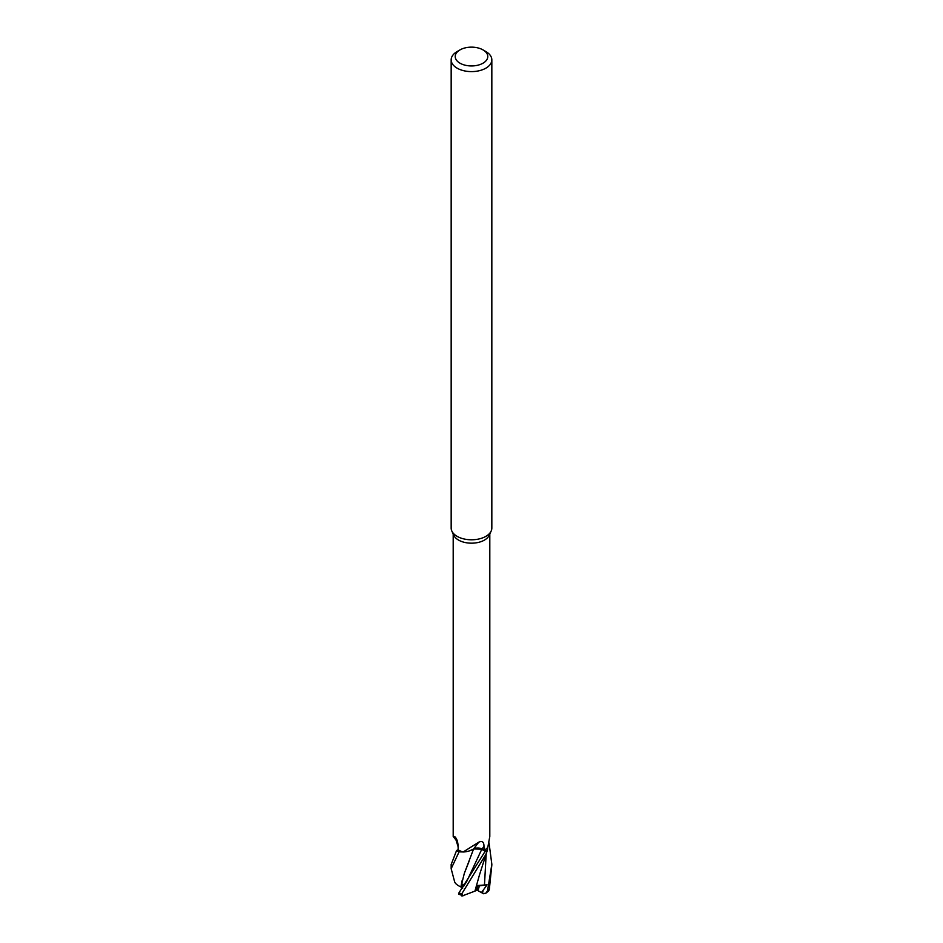 <?xml version="1.0" encoding="UTF-8"?>
<svg xmlns="http://www.w3.org/2000/svg" width="943" height="943" viewBox="0 0 943 943"><rect width="100%" height="100%" fill="white"/><g stroke="black" fill="none" stroke-linecap="round" stroke-linejoin="round"><path stroke-width="1.41" d="M483.005 49.896L485.881 51.559A20.333 11.74 180 0 1 491.833 59.869L491.833 528.045A20.333 11.74 180 0 1 491.15 531.074L489.193 535.329A18.306 10.573 180 0 1 484.443 540.091A18.306 10.573 180 0 1 466.75 542.814A18.306 10.573 180 0 1 453.807 535.329L451.85 531.074A20.333 11.74 180 0 1 451.167 528.045L451.167 59.869A20.333 11.74 180 0 1 457.119 51.559L459.995 49.896A16.267 9.395 180 0 1 483.005 49.896A16.267 9.395 180 0 1 483.005 63.193A16.267 9.395 180 0 1 459.995 63.193A16.267 9.395 180 0 1 459.995 49.896L457.119 51.559M457.52 841.757A16.184 9.347 180 0 1 456.483 840.614L453.194 836.453L453.194 533.997M455.221 837.773C452.711 836.347 452.546 835.981 454.738 836.7L455.469 837.231M456.306 838.516A298.448 184.946 155.1 0 0 454.738 836.7C456.683 838.339 457.803 841.392 458.098 845.859L458.157 849.843A18.306 10.573 180 0 0 462.93 851.953L459.076 851.859A20.274 11.705 180 0 1 456.565 850.527L451.167 864.554M463.131 852.012L478.855 842.134C482.309 840.649 484.018 842.075 483.971 846.401L484.03 850.315L481.979 849.054A5.847 3.371 180 0 0 474.117 848.7A5.847 3.371 -0 0 0 473.716 848.9A16.184 9.347 180 0 1 463.131 852.012A18.306 10.573 180 0 1 462.93 851.953L459.076 851.859L462.978 851.965M489.806 533.997L489.806 836.441L487.779 847.451A18.306 10.573 180 0 1 487.672 847.557A18.306 10.573 180 0 1 484.443 850.079A18.306 10.573 180 0 1 484.03 850.315M491.15 531.074A20.333 11.74 180 0 1 485.881 536.355A20.333 11.74 180 0 1 466.219 539.384A20.333 11.74 180 0 1 451.85 531.074M491.833 59.869A20.333 11.74 180 0 1 485.881 68.167A20.333 11.74 180 0 1 463.72 70.713A20.333 11.74 180 0 1 451.167 59.869M483.594 893.752L477.96 890.64L479.398 885.842L477.618 885.783L479.398 885.854L478.431 889.237L476.993 888.4M487.672 847.557L487.519 849.784A20.274 11.705 180 0 1 485.834 850.892A20.274 11.705 180 0 1 485.197 851.234L458.97 892.832L458.569 894.082L463.001 895.85L461.74 893.881L485.881 854.429L487.519 849.784A20.274 11.705 180 0 1 485.834 850.892A20.274 11.705 180 0 1 485.197 851.234L481.826 849.136L473.563 848.971L469.767 850.775L475.932 848.299M476.486 848.217L481.802 849.195L485.81 851.6L480.176 848.511M473.716 848.9A298.448 118.959 89.5 0 1 478.855 842.134M454.609 881.729L451.167 868.703L459.076 851.859A20.274 11.705 180 0 1 456.565 850.527L458.157 849.667M481.413 892.644L487.095 884.817L477.547 886.102M487.496 849.867A20.333 11.74 180 0 1 485.881 850.916A20.333 11.74 180 0 1 485.244 851.27M489.028 842.889L491.845 864.318L487.531 890.805L485.68 893.351L488.733 890.876L489.346 889.214L491.833 864.92M487.095 884.817L476.616 885.583M485.68 893.351L483.111 893.481M461.952 896.039L474.93 891.123L479.539 874.656M477.547 889.956L474.848 891.159M477.665 885.618L476.498 890.322M460.938 886.974L464.31 873.407L473.61 848.948M464.31 873.407L468.989 861.525M462.636 888.33L460.832 886.939M463.885 885.996L462.883 884.204L462.553 887.823M462.2 880.338L460.879 886.974C456.495 884.876 454.373 882.789 454.526 880.727M458.935 851.847A20.333 11.74 180 0 1 456.518 850.551M481.979 849.054A296.585 118.229 89.5 0 1 483.971 846.401M466.75 881.422L481.838 849.136M461.74 893.881A20.333 11.74 180 0 1 458.97 892.832M484.466 885.123L486.187 853.721M482.427 893.092L482.969 891.229M489.346 889.214A20.333 11.74 180 0 1 487.531 890.805M487.154 850.869L479.468 874.963M466.761 881.41L463.426 886.62M455.988 839.954L458.109 846.72M451.167 864.318L451.167 868.703"/></g></svg>
